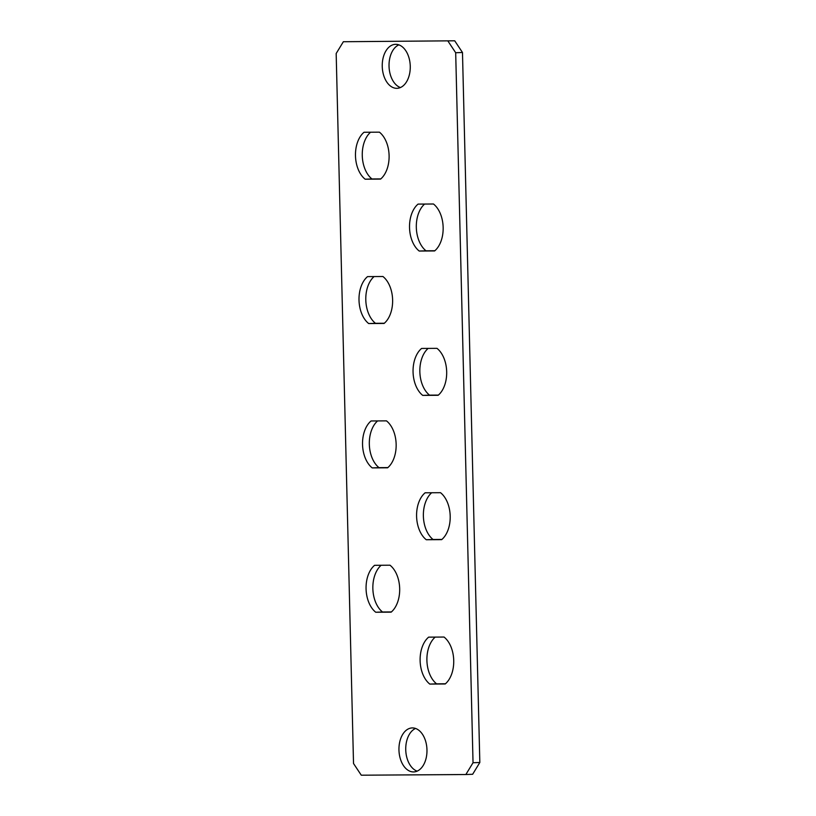 <?xml version="1.0" encoding="UTF-8"?>
<svg xmlns="http://www.w3.org/2000/svg" width="816" height="816" viewBox="0 0 816 816"><rect width="100%" height="100%" fill="white"/><g stroke="black" fill="none" stroke-linecap="round" stroke-linejoin="round"><path stroke-width="1.22" d="M400.432 87.547A22.012 14.005 87.9 0 1 389.048 66.586A22.012 14.005 87.9 0 1 398.861 44.86M396.79 88.332A22.012 14.005 87.9 0 1 382.255 66.626A22.012 14.005 87.9 0 1 395.444 44.329A22.012 14.005 87.9 0 1 395.709 44.319A22.012 14.005 87.9 0 1 410.254 66.025A22.012 14.005 87.9 0 1 397.055 88.322A22.012 14.005 87.9 0 1 396.79 88.332M417.139 771.14A22.012 14.005 87.9 0 1 405.756 750.19A22.012 14.005 87.9 0 1 415.568 728.453M413.498 771.926A22.012 14.005 87.9 0 1 398.963 750.23A22.012 14.005 87.9 0 1 412.151 727.923A22.012 14.005 87.9 0 1 412.417 727.923A22.012 14.005 87.9 0 1 426.962 749.618A22.012 14.005 87.9 0 1 413.763 771.926A22.012 14.005 87.9 0 1 413.498 771.926M465.854 774.527L361.284 775.2L353.522 763.511L336.172 53.509L343.352 41.728L454.716 40.8L462.478 52.489L479.828 762.491L472.648 774.272L465.854 774.527L473.035 762.736L479.828 762.491M343.352 41.728L454.716 40.8M462.478 52.489L455.685 52.734L473.035 762.736M380.807 178.898L371.953 178.959A26.418 16.799 87.9 0 1 362.273 155.764A26.418 16.799 87.9 0 1 370.566 132.223M384.336 323.248L375.482 323.309A26.418 16.799 87.9 0 1 365.803 300.115A26.418 16.799 87.9 0 1 374.085 276.573M434.857 250.736L426.003 250.798A26.418 16.799 87.9 0 1 416.323 227.603A26.418 16.799 87.9 0 1 424.616 204.061M387.855 467.599L379.012 467.65A26.418 16.799 87.9 0 1 369.332 444.465A26.418 16.799 87.9 0 1 377.614 420.913M391.384 611.939L382.531 612A26.418 16.799 87.9 0 1 372.861 588.805A26.418 16.799 87.9 0 1 381.143 565.264M438.386 395.087L429.532 395.138A26.418 16.799 87.9 0 1 419.852 371.953A26.418 16.799 87.9 0 1 428.145 348.401M441.915 539.427L433.061 539.488A26.418 16.799 87.9 0 1 423.382 516.293A26.418 16.799 87.9 0 1 431.664 492.752M445.434 683.777L436.591 683.839A26.418 16.799 87.9 0 1 426.911 660.644A26.418 16.799 87.9 0 1 435.193 637.102M379.409 132.161A26.418 16.799 87.9 0 1 389.099 155.581A26.418 16.799 87.9 0 1 380.562 179.102L365.16 179.204A26.418 16.799 87.9 0 1 355.48 155.795A26.418 16.799 87.9 0 1 364.018 132.263L379.409 132.161M382.939 276.512A26.418 16.799 87.9 0 1 392.618 299.921A26.418 16.799 87.9 0 1 384.091 323.452L368.689 323.554A26.418 16.799 87.9 0 1 359.009 300.145A26.418 16.799 87.9 0 1 367.547 276.614L382.939 276.512M433.469 204A26.418 16.799 87.9 0 1 443.149 227.409A26.418 16.799 87.9 0 1 434.612 250.94L419.21 251.042A26.418 16.799 87.9 0 1 409.53 227.633A26.418 16.799 87.9 0 1 418.067 204.102L433.469 204M386.468 420.862A26.418 16.799 87.9 0 1 396.148 444.271A26.418 16.799 87.9 0 1 387.62 467.803L372.218 467.905A26.418 16.799 87.9 0 1 362.539 444.485A26.418 16.799 87.9 0 1 371.066 420.964L386.468 420.862M389.997 565.202A26.418 16.799 87.9 0 1 399.677 588.622A26.418 16.799 87.9 0 1 391.139 612.153L375.748 612.245A26.418 16.799 87.9 0 1 366.068 588.836A26.418 16.799 87.9 0 1 374.595 565.304L389.997 565.202M436.988 348.35A26.418 16.799 87.9 0 1 446.678 371.759A26.418 16.799 87.9 0 1 438.141 395.291L422.739 395.393A26.418 16.799 87.9 0 1 413.059 371.974A26.418 16.799 87.9 0 1 421.597 348.442L436.988 348.35M440.518 492.691A26.418 16.799 87.9 0 1 450.197 516.11A26.418 16.799 87.9 0 1 441.67 539.641L426.268 539.733A26.418 16.799 87.9 0 1 416.588 516.324A26.418 16.799 87.9 0 1 425.126 492.793L440.518 492.691M444.047 637.041A26.418 16.799 87.9 0 1 453.727 660.46A26.418 16.799 87.9 0 1 445.199 683.981L429.797 684.083A26.418 16.799 87.9 0 1 420.118 660.674A26.418 16.799 87.9 0 1 428.645 637.143L444.047 637.041M455.685 52.734L447.933 41.045M429.797 684.083L436.591 683.839M426.268 539.733L433.061 539.488M422.739 395.393L429.532 395.138M375.748 612.245L382.531 612M372.218 467.905L379.012 467.65M419.21 251.042L426.003 250.798M368.689 323.554L375.482 323.309M365.16 179.204L371.953 178.959"/></g></svg>
